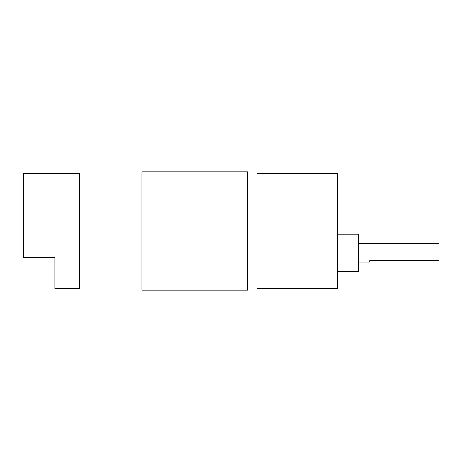 <?xml version="1.0" encoding="UTF-8"?>
<svg xmlns="http://www.w3.org/2000/svg" width="462" height="462" viewBox="0 0 462 462"><rect width="100%" height="100%" fill="white"/><g stroke="black" fill="none" stroke-linecap="round" stroke-linejoin="round"><path stroke-width="0.69" d="M79.689 288.525L79.689 173.475L23.724 173.475L23.724 257.432L54.816 257.432L54.816 288.525L79.689 288.525M247.597 290.078L247.597 171.922L141.88 171.922L141.88 290.078L247.597 290.078M358.599 243.439L438.9 243.439L438.9 260.539L369.796 260.539L369.796 262.093L358.599 262.093M337.768 234.107L358.599 234.107L358.599 271.419L337.768 271.419M337.768 231L337.768 288.525L256.924 288.525L256.924 173.475L337.768 173.475L337.768 231M23.724 230.001L23.1 230.001L23.1 243.717L23.724 243.717M23.1 236.711L23.724 236.711M23.724 222.592L23.1 222.592L23.1 229.695L23.724 229.695M23.1 229.695L23.1 230.48M23.724 246.748L23.1 246.748L23.1 250.97L23.724 250.97M23.724 237.497L23.1 237.497L23.1 237.018L23.724 237.018M23.1 231.087L23.724 231.087M23.1 229.366L23.724 229.366M23.1 250.889L23.724 250.889M23.1 224.757L23.724 224.757M23.1 250.652L23.724 250.652M23.1 248.77L23.724 248.77M23.1 246.823L23.724 246.823M23.1 243.555L23.724 243.555M23.1 242.769L23.724 242.769M23.1 240.205L23.724 240.205M23.1 236.382L23.724 236.382M23.1 235.822L23.724 235.822M23.1 235.736L23.724 235.736M23.1 234.194L23.724 234.194M23.1 233.015L23.724 233.015M23.1 232.952L23.724 232.952M23.1 232.398L23.724 232.398M23.1 231.04L23.724 231.04M23.1 230.521L23.724 230.521M23.1 228.805L23.724 228.805M23.1 226.923L23.724 226.923M23.1 224.982L23.724 224.982M79.689 286.971L141.88 286.971M247.597 286.971L256.924 286.971M247.597 175.029L256.924 175.029M79.689 175.029L141.88 175.029"/></g></svg>
